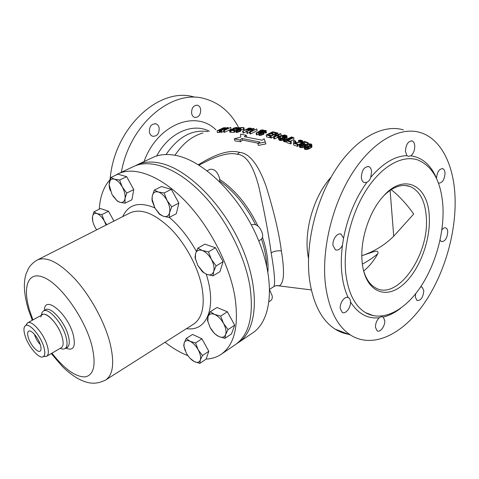 <?xml version="1.0" encoding="UTF-8"?>
<svg xmlns="http://www.w3.org/2000/svg" width="479" height="479" viewBox="0 0 479 479"><rect width="100%" height="100%" fill="white"/><g stroke="black" fill="none" stroke-linecap="round" stroke-linejoin="round"><path stroke-width="0.72" d="M135.425 165.716L137.03 164.896C143.904 161.651 152.065 161.178 161.507 163.465C189.319 170.075 225.046 206.617 242.703 249.116C260.504 291.621 257.001 330.534 238.332 342.653L236.806 343.617M137.03 164.896L152.735 157.513C159.741 154.208 168.003 153.633 177.517 155.801C205.545 162.04 241.087 197.857 258.337 239.823C275.724 281.79 271.707 320.541 252.69 332.905L238.332 342.653M269.695 289.28L273.826 286.604C275.401 283.514 274.509 272.252 271.156 252.804C268.719 234.836 264.683 213.119 259.049 187.66C253.589 166.069 246.332 154.939 237.279 154.268C230.8 152.532 221.52 154.412 209.431 159.908L209.317 159.962M276.407 285.628L279.143 285.891C284.089 283.436 284.825 271.773 281.353 250.894C279.041 232.932 273.91 211.263 265.977 185.894C258.193 164.357 249.379 153.184 239.536 152.382C229.818 149.532 216.095 153.657 198.366 164.77M362.352 264.127C368.411 260.833 373.56 257.379 377.799 253.762C373.74 260.941 369.028 266.689 363.669 271.006M361.825 255.726L373.5 251.78C377.207 250.607 378.644 251.271 377.799 253.762M361.825 255.69C374.123 251.589 384.751 245.098 393.714 236.219L413.718 214.029C406.509 203.916 398.995 195.797 391.163 189.66M307.009 144.748L304.925 146.412L306.045 147.149L308.835 146.4L310.925 144.844L309.799 144.143L307.009 144.748L307.249 146.688L306.404 147.131M307.249 146.688L309.422 146.089M217.119 130.821L221.076 130.102L225.705 127.689L223.477 127.809L217.119 130.821L217.424 132.599L221.268 131.923M221.041 130.575L227.082 127.851L223.603 130.474L224.352 130.456L230.734 127.414L224.795 129.947L228.154 127.51L227.405 127.546L221.041 130.575L221.34 132.36L223.741 131.306M230.734 127.414L231.028 129.198L224.651 132.24L223.903 132.258L223.603 130.474M229.878 132.216L230.387 132.228L230.094 130.432L229.579 130.426L229.878 132.216M234.722 131.198L235.638 130.941M230.776 130.444L238.255 128.067L238.213 127.695L236.387 127.773L239.362 127.486L237.865 128.45L232.135 130.084L234.548 130.162L234.842 131.959L234.165 132.336L231.07 132.24L230.776 130.444L233.872 130.539L234.165 132.336M237.422 129.061L240.973 127.486L243.949 127.636L244.236 129.432L243.548 129.713L241.009 129.575L240.727 127.785L238.536 128.755L240.781 128.659L239.476 129.785L236.398 130.665L235.572 130.533L236.195 129.683L236.716 129.707L236.548 130.258L237.56 130.228L239.446 129.546L239.799 128.887L237.422 129.061L237.608 130.216M240.021 129.504L240.308 131.306L241.099 130.671L240.781 128.659M240.308 131.306L236.165 132.438L235.572 130.533M246.074 129.677L242.673 131.144L249.098 128.025L251.571 128.342L249.05 129.665L246.074 129.677L246.356 131.486L246.823 131.527M246.356 131.486L243.494 133.012L242.961 132.958L242.673 131.144M246.721 131.587L252.882 128.857L249.547 131.953L250.373 132.066L256.816 128.911L250.78 131.45L253.978 128.546L253.163 128.45L246.721 131.587L247.008 133.407L250.206 132.042M256.816 128.911L257.091 130.731L250.655 133.892L249.828 133.773L249.547 131.953M273.234 134.234L273.605 134.324M270.533 135.455L271.204 135.611M270.659 137.293L269.964 137.701L266.474 136.862L266.198 135.006L272.671 131.773L276.173 132.587L275.341 132.94L272.419 132.258L270.629 133.084L273.156 133.677L272.329 134.084L269.803 133.491L267.605 134.665L270.521 135.359L269.695 135.832L266.198 135.006M280.898 133.779L274.419 137.054L273.527 136.814L276.712 133.276L271.066 136.18L270.479 136.03L276.952 132.779L277.838 132.994L274.784 136.341L280.299 133.623L280.898 133.779L281.155 135.647L279.67 136.299M278.982 136.623L274.683 138.934L273.79 138.688L273.527 136.814L271.336 138.048L270.749 137.898L270.479 136.03M277.545 135.958L278.94 136.341L279.628 135.982L278.233 135.605L277.545 135.958L277.808 137.832L278.538 138.036M284.927 137.293L285.706 137.521M282.269 135.761L279.754 137.138L279.826 137.862L281.85 138.108L283.466 137.311L282.562 137.048L283.388 136.623L284.897 137.072L282.179 138.443L280.55 138.682L278.64 138.12L278.664 137.413L281.67 135.593L284.843 134.964L286.885 135.755L286.143 136.467L285.538 136.287L285.825 135.85L284.658 135.407L282.269 135.761L282.634 137.599M282.526 137.641L281.502 138.144M278.515 137.844L278.904 140.006L280.808 140.575L283.089 140.054L282.832 138.168M285.538 136.287L285.789 138.174L286.394 138.353L287.137 137.641L286.885 135.755M283.251 139.263L284.328 138.036L284.939 138.221L284.31 139.102L286.113 139.425L291.669 136.916L292.28 137.114L286.448 139.784L284.161 139.922L283.251 139.263L283.64 141.449L285.065 141.904L286.741 141.67M290.346 141.203L293.962 139.479L293.717 137.575L288.053 140.431L291.148 141.479L290.322 141.976L286.616 140.718L293.1 137.377L293.717 137.575M286.616 140.718L286.867 142.622L290.579 143.886L291.4 143.395L291.148 141.479M293.495 140.916L294.95 141.431L295.639 141.06L294.184 140.545L293.495 140.916L293.819 142.856M300.381 144.239L301.087 144.143M297.968 144.514L299.309 144.359M300.914 140.61L298.513 140.425L300.147 140.107L302.135 140.497L302.77 141.065L301.914 141.904L294.968 142.97L297.914 144.065L298.16 145.993L297.471 146.412L293.699 145.005L293.447 143.077L301.279 141.67L301.722 141.018L300.914 140.61L301.057 141.724M302.77 145.137L303.872 144.52L303.74 143.706L302.542 143.365L302.764 145.143L301.548 145.335L300.345 144.999L300.016 144.466L300.357 144.065L299.722 143.82L299.267 145.125L301.914 145.748L304.71 144.466L304.943 144.047L304.434 143.353L302.183 142.976L304.393 141.904L307.476 143.095L308.171 142.79L304.56 141.395L300.962 143.137L301.207 145.065L301.848 145.311M304.913 143.94L306.458 144.538M304.111 147.071L302.159 147.694L299.908 147.358L299.513 147.065L299.147 144.67M310.482 146.041L310.721 147.993L311.943 146.999L311.799 144.724L309.236 146.706L306.416 147.586L304.177 147.083L304.476 145.82L306.608 144.46L308.698 143.82L311.17 143.987L311.799 144.724M310.721 147.993L308.159 149.191L305.71 149.574L304.416 149.035L304.051 146.61M256.121 132.976L256.684 133.072L263.139 129.887L261.049 130.102L259.947 130.599L261.474 130.258L256.121 132.976L256.397 134.809L256.96 134.91L259.396 133.575L258.606 133.318L258.81 132.641L261.133 131.246L263.905 130.348L266.114 130.51L265.588 131.27L265.115 131.18L265.18 130.671L264.192 130.569L261.33 131.468L263.055 131.324L263.929 131.863L261.738 133.198L259.414 133.575L259.69 135.419L260.301 135.431L264.067 133.958L263.929 131.863M258.546 133L258.882 135.162L259.69 135.419M265.115 131.18L265.384 133.012L265.857 133.108L266.444 132.611L266.174 130.773M264.013 132.461L265.3 132.479M246.26 135.258L240.56 134.156L240.703 137.12L234.339 138.826L240.027 139.964L241.985 138.485L259.84 142.018L257.87 143.532L258.438 145.424L265.887 143.892L264.145 138.706L262.187 140.209L244.32 136.725L246.26 135.258L246.733 136.796L246.302 137.108M241.985 138.485L242.476 140.072L258.259 143.227M242.476 140.072L240.578 141.718L234.991 140.892L234.339 138.826M219.879 130.24L224.807 128.025L223.148 128.097L218.412 130.342L219.879 130.24M229.579 130.426L234.878 127.809L233.411 128.222L236.488 127.366L230.094 130.432M234.548 130.162L233.872 130.539M243.949 127.636L240.727 127.785M248.948 128.36L246.895 129.276L249.966 129.132L250.792 128.617L248.948 128.36L249.11 129.396M297.914 144.065L297.225 144.478L293.447 143.077M302.542 143.365L300.962 143.137M261.169 133.084L263.085 131.887L261.851 131.653L259.911 132.252L259.528 133.078L261.169 133.084M219.071 130.683L219.376 132.467M219.616 130.581L219.921 132.366M220.208 130.414L220.514 132.198M221.076 130.102L221.148 130.516M221.777 129.809L221.837 130.132M225.543 127.983L225.597 128.294M225.765 127.779L225.831 128.192M223.148 128.097L223.28 128.887M221.532 130.551L221.837 132.336M224.352 130.456L224.651 132.24M228.154 127.51L228.273 128.246M236.488 127.366L236.548 127.731M237.285 128.635L237.542 130.234M237.865 128.45L237.925 128.821M238.5 128.204L238.548 128.528M238.776 128.085L238.823 128.402M239.237 127.851L239.29 128.192M239.434 127.612L239.512 128.097M235.752 128.001L235.884 128.785M236.183 128.013L236.291 128.677M236.764 127.839L236.877 128.528M237.297 127.731L237.404 128.378M237.865 127.683L237.949 128.198M238.213 127.695L238.267 128.055M238.787 128.911L238.925 129.785M238.027 129.09L238.183 130.066M239.272 128.863L239.386 129.575M239.799 128.887L239.853 129.252M236.716 129.707L236.806 130.27M235.872 130.635L236.165 132.438M236.398 130.665L236.686 132.467M236.967 130.611L237.261 132.414M237.812 130.414L238.105 132.216M238.62 130.132L238.907 131.935M239.476 129.785L239.763 131.581M240.53 129.156L240.811 130.953M240.811 128.875L241.099 130.671M243.266 127.917L243.548 129.713M251.241 128.815L251.307 129.24M250.924 129.007L250.978 129.39M251.523 128.552L251.607 129.108M251.571 128.342L251.685 129.073M243.206 131.198L243.494 133.012M247.691 129.839L247.865 130.953M248.278 129.821L248.409 130.659M249.05 129.665L249.146 130.276M249.87 129.432L249.942 129.881M250.373 129.252L250.433 129.647M247.266 131.653L247.553 133.473M250.373 132.066L250.655 133.892M253.978 128.546L254.163 129.749M276.173 132.587L276.239 133.078M269.695 135.832L269.964 137.701M270.521 135.359L270.605 135.958M269.803 133.491L270.054 135.246M272.329 134.084L272.449 134.922M273.156 133.677L273.269 134.491M272.419 132.258L272.605 133.545M275.341 132.94L275.413 133.449M277.838 132.994L278.065 134.629M271.066 136.18L271.336 138.048M274.419 137.054L274.683 138.934M279.628 135.982L279.712 136.581M278.94 136.341L279.035 137.03M286.143 136.467L286.394 138.353M286.735 136.12L286.987 138.006M278.64 138.12L278.904 140.006M279.006 138.347L279.269 140.233M279.91 138.617L280.167 140.503M280.55 138.682L280.808 140.575M281.227 138.641L281.484 140.533M282.179 138.443L282.442 140.335M284.897 137.072L285.155 138.958M282.562 137.048L282.658 137.748M279.754 137.138L279.85 137.874M280.203 136.814L280.371 138.024M282.921 135.527L283.089 136.772M283.538 135.395L283.718 136.719M284.113 135.353L284.322 136.898M284.658 135.407L284.879 137.066M285.562 135.671L285.634 136.222M284.939 138.221L285.107 139.449M283.382 139.551L283.64 141.449M283.754 139.796L284.011 141.694M284.161 139.922L284.418 141.82M284.807 140.006L285.065 141.904M285.49 139.97L285.747 141.874M286.448 139.784L286.705 141.682M287.202 139.533L287.31 140.305M287.993 139.185L288.083 139.856M292.28 137.114L292.358 137.701M284.49 138.557L284.592 139.311M290.322 141.976L290.579 143.886M295.639 141.06L295.818 142.419M294.95 141.431L295.094 142.52M299.04 140.616L299.213 142M298.513 140.425L298.722 142.053M299.662 140.497L299.842 141.928M300.255 140.485L300.429 141.868M301.339 140.766L301.441 141.592M297.225 144.478L297.471 146.412M300.626 142.269L300.872 144.191M301.255 142.137L301.357 142.928M301.914 141.904L301.998 142.598M302.189 141.772L302.279 142.461M302.638 141.473L302.734 142.233M302.77 141.065L302.908 142.149M301.704 143.419L301.944 145.311M303.105 143.455L303.291 144.945M303.74 143.706L303.848 144.544M300.357 144.065L300.483 145.053M299.267 145.125L299.513 147.065M299.656 145.418L299.908 147.358M300.297 145.664L300.543 147.61M300.968 145.79L301.213 147.736M301.914 145.748L302.159 147.694M302.782 145.55L303.027 147.49M303.686 145.233L303.925 147.179M304.237 144.927L304.363 145.957M304.71 144.466L304.842 145.502M304.943 144.047L305.099 145.311M304.393 141.904L304.59 143.46M307.476 143.095L307.602 144.095M308.171 142.79L308.308 143.91M304.177 147.083L304.416 149.035M304.68 147.436L304.925 149.388M305.464 147.616L305.71 149.574M306.416 147.586L306.662 149.544M307.153 147.472L307.392 149.43M307.919 147.239L308.159 149.191M308.44 147.047L308.68 148.999M309.236 146.706L309.476 148.658M311.063 145.646L311.302 147.598M311.374 145.4L311.607 147.352M311.709 145.047L311.943 146.999M263.139 129.887L263.228 130.504M256.684 133.072L256.96 134.91M259.947 130.599L259.995 130.935M263.636 130.641L263.761 131.521M263.031 130.791L263.115 131.336M264.192 130.569L264.462 132.408M264.618 130.563L264.881 132.396M265.18 130.671L265.24 131.054M265.588 131.27L265.857 133.108M265.905 131.066L266.174 132.905M258.606 133.318L258.882 135.162M258.941 133.485L259.217 135.329M260.025 133.587L260.301 135.431M260.905 133.449L261.181 135.294M261.738 133.198L262.013 135.042M262.618 132.863L262.887 134.707M263.3 132.503L263.57 134.348M263.797 132.12L264.067 133.958M262.522 130.959L262.576 131.306M259.594 132.485L259.69 133.108M259.911 132.252L260.049 133.18M260.325 132.036L260.498 133.186M260.833 131.839L261.019 133.114M261.294 131.737L261.48 132.988M261.851 131.653L262.019 132.797M262.27 131.641L262.42 132.623M262.935 131.761L263.007 132.252M307.943 144.371L308.183 146.311M309.2 144.143L309.44 146.077M309.799 144.143L309.997 145.76M310.476 144.299L310.602 145.311M305.321 145.76L305.476 147.035M306.039 145.257L306.273 147.137M348.449 334.27C343.76 333.492 339.324 331.785 335.132 329.139C321.714 320.445 313.182 304.015 309.548 279.856C304.967 245.853 315.35 201.078 335.539 169.764C355.741 138.407 382.955 123.732 403.45 129.893M455.05 197.144C456.445 233.962 443.518 276.7 422.352 305.979C401.21 335.096 372.315 348.724 350.664 335.126C337.366 326.421 328.989 309.817 325.534 285.31C321.211 250.81 331.893 205.228 352.245 173.296C372.614 141.329 399.821 126.324 420.137 132.503C441.045 138.641 453.87 164.998 455.05 197.144M438.381 182.954L438.764 183.134C442.434 182.978 444.524 179.661 445.027 173.188C444.859 170.728 444.099 169.219 442.734 168.662C439.225 168.776 437.141 171.967 436.501 178.242C430.872 165.027 422.334 157.543 410.892 155.795C413.497 153.567 414.79 150.274 414.76 145.927C414.527 143.209 413.622 141.544 412.048 140.94C408.036 141.149 405.833 144.658 405.438 151.466L406.934 155.615C394.834 156.064 382.781 163.285 370.764 177.296L371.584 171.56C371.303 168.937 370.357 167.285 368.758 166.59C364.19 166.608 361.717 170.29 361.346 177.643C361.639 180.2 362.561 181.828 364.106 182.523L366.86 182.307C355.46 198.234 347.694 216.861 343.563 238.189L341.186 234.261C337.569 232.117 332.115 239.56 333.013 245.493L335.378 249.775C338.006 250.721 340.359 249.218 342.443 245.26C341.108 255.487 340.94 265.115 341.94 274.144C342.97 283.137 345.048 290.945 348.167 297.555C344.73 295.753 339.449 303.177 340.288 308.686L342.174 312.32C345.455 314.667 351.011 307.62 350.466 301.872C357.939 313.685 367.537 318.99 379.26 317.781C376.644 320.355 375.392 323.576 375.494 327.438L377.147 330.803C380.164 332.971 385.391 325.756 384.727 320.409L383.206 317.086C389.044 315.661 394.816 312.757 400.528 308.368M415.682 293.699L415.359 297.082L417.017 300.567C420.903 300.65 423.173 297.339 423.825 290.633L422.131 287.083L420.622 286.927M440.057 240.117L441.416 241.62C445.051 241.554 447.158 238.303 447.745 231.866C447.614 229.776 446.979 228.459 445.835 227.914C444.56 227.465 443.237 228.13 441.872 229.896M379.26 317.781C380.991 316.637 382.248 316.368 383.032 316.972L383.206 317.086M348.167 297.555L348.496 297.716C349.574 298.16 350.221 299.405 350.436 301.441L350.466 301.872M345.796 273.653C348.275 293.07 354.837 306.057 365.489 312.619C381.529 322.008 402.977 311.715 418.802 289.555C434.639 267.312 444.237 234.836 442.973 207.287C441.452 182.206 433.076 166.429 417.832 159.962C402.54 154.711 382.026 165.77 366.615 189.54C351.221 213.287 342.874 247.409 345.796 273.653M370.764 177.296C369.896 179.87 368.591 181.541 366.86 182.307M410.892 155.795L408.192 156.393L406.934 155.615M343.563 238.189L342.443 245.26M429.268 216.646C430.765 242.26 417.88 273.934 400.612 286.64C383.41 299.71 364.824 289.663 362.166 262.474L361.879 258.151C360.903 237.207 369.86 211.083 382.966 196.641C404.072 172.111 428.394 185.235 429.268 216.646M384.499 194.989C393.612 186.517 402.18 183.697 410.204 186.535C419.772 190.852 425.136 201.024 426.298 217.041C429.627 254.606 397.498 301.189 375.47 287.819C369.842 284.664 365.794 278.67 363.345 269.845M257.87 143.532L265.312 141.958M240.027 139.964L240.578 141.718M238.225 126.785C230.459 112.278 219.406 102.955 205.072 98.818C172.685 88.549 129.827 123.612 121.343 172.272M200.659 109.332C200.21 107.146 199.156 105.787 197.504 105.242C193.444 105.248 191.486 107.961 191.624 113.373C192.079 115.505 193.109 116.852 194.713 117.403C198.791 117.457 200.773 114.768 200.659 109.332M159.148 127.899C158.669 125.809 157.603 124.45 155.962 123.833C151.424 123.648 149.25 126.45 149.424 132.252C149.903 134.288 150.939 135.617 152.526 136.246C157.088 136.509 159.297 133.725 159.148 127.899M194.731 97.195C159.83 85.843 113.954 127.671 110.086 179.643M269.09 301.644L270.779 300.531C272.03 299.638 272.497 298.052 272.186 295.777L269.707 290.142M258.762 240.853L260.792 239.644C262.324 238.632 262.911 236.776 262.552 234.069C260.295 226.878 256.768 223.729 251.96 224.621L251.367 224.956M219.681 181.691L219.639 178.511C217.55 171.716 214.329 168.662 209.964 169.35L207.132 170.781M43.272 356.669C45.134 355.376 45.301 352.089 43.781 346.814C40.619 335.725 29.375 322.744 25.555 325.576C23.609 326.923 23.453 330.312 25.082 335.731C28.321 346.688 39.344 359.501 43.272 356.669L43.559 356.502M40.356 344.784C41.272 347.892 41.254 349.951 40.302 350.957C38.063 353.502 30.5 345.036 28.345 337.665C27.231 333.893 27.435 331.69 28.956 331.043C31.656 329.905 38.398 337.994 40.356 344.784M40.266 344.503C37.805 342.006 35.973 338.97 34.769 335.396L34.488 334.36M206.138 359.064C211.724 358.855 216.718 357.28 221.118 354.34C234.668 344.772 239.213 325.265 234.752 295.8C229.034 263.546 208.802 225.01 184.355 200.174C159.872 175.308 134.072 166.177 118.205 173.751L114.96 175.565M110.104 179.631C103.674 186.672 100.057 196.522 99.267 209.185M187.924 355.675C180.349 352.742 172.727 348.269 165.039 342.263M118.205 173.751L133.773 166.429C149.963 158.705 175.937 167.47 200.33 191.851C224.681 216.209 244.577 254.205 249.912 286.197C254.032 315.433 249.176 334.923 235.351 344.676L221.118 354.34M60.264 348.299L62.839 349.143L64.946 348.7C67.341 347.047 67.665 343.012 65.922 336.587C62.282 323.02 48.403 307.386 43.451 310.991L42.002 312.577L41.326 315.272M62.839 349.143L60.174 348.347M40.859 317.068C42.38 307.817 58.216 322.403 62.144 337.054C63.689 342.689 63.414 346.227 61.324 347.67L46.655 356.292L43.793 356.394M62.144 337.054C58.929 325.181 46.804 311.488 42.493 314.625L27.602 322.858L26.052 325.271M46.655 356.292C48.666 354.891 48.864 351.352 47.241 345.682C43.87 333.743 31.746 319.798 27.602 322.858M25.07 335.725C28.315 346.694 39.35 359.525 43.284 356.687C45.146 355.394 45.319 352.101 43.793 346.82C40.625 335.719 29.369 322.72 25.543 325.552C23.597 326.906 23.441 330.3 25.07 335.725M206.73 347.509L203.85 342.257M190.151 358.376L194.342 361.597L199.821 363.381L206.114 359.136L208.802 351.287L201.94 338.779L192.546 334.432L186.175 338.533L184.158 343.066L183.732 345.599L185.217 350.826M199.821 363.381L200.318 360.022L202.449 355.538L198.186 349.79L195.546 342.964L190.013 341.264L186.175 338.533M208.802 351.287L202.449 355.538M201.94 338.779L195.546 342.964M194.342 361.597C197.354 362.986 199.348 362.459 200.318 360.022C201.072 357.346 200.36 353.933 198.186 349.79C195.839 345.694 193.115 342.85 190.013 341.264C186.99 339.964 185.038 340.563 184.158 343.066L183.966 346.287L186.343 353.161C188.391 356.771 190.816 359.454 193.618 361.202L194.342 361.597M232.285 320.78L229.633 315.936M224.896 338.33L231.477 333.941L234.704 325.199L227.369 311.793L216.993 307.488L210.317 311.715L208.018 316.721L207.425 320.223L210.197 327.696L214.634 333.713L218.897 336.563L224.896 338.33L225.621 334.546L228.052 329.588L223.513 323.403L220.669 316.104L214.61 314.44L210.317 311.715M234.704 325.199L228.052 329.588M227.369 311.793L220.669 316.104M218.897 336.563C222.226 337.94 224.471 337.27 225.621 334.546C226.537 331.564 225.837 327.852 223.513 323.403C220.999 319.02 218.029 316.032 214.61 314.44C211.263 313.164 209.066 313.925 208.018 316.721L207.85 321.205L210.197 327.696C212.089 331.073 214.388 333.689 217.095 335.551L218.897 336.563M220.52 256.972L218.023 252.409M213.011 275.856L219.927 271.689L223.118 261.726L215.484 247.757L204.862 244.134L197.845 248.128L195.534 253.714L195.001 257.708L197.881 265.57L202.509 271.886L206.844 274.383L213.011 275.856L213.676 271.437L216.131 265.887L211.389 259.384L208.443 251.834L202.21 250.481L197.845 248.128M223.118 261.726L216.131 265.887M215.484 247.757L208.443 251.834M206.844 274.383C210.257 275.545 212.532 274.563 213.676 271.437C214.574 268.054 213.814 264.037 211.389 259.384C208.778 254.828 205.719 251.858 202.21 250.481C198.791 249.445 196.564 250.523 195.534 253.714L195.396 258.576L197.881 265.57L203.515 272.431L206.844 274.383M176.422 198.641L173.829 193.893M169.261 217.43L176.326 213.694L178.865 203.102L171.338 189.337L161.465 186.535L154.304 190.109L152.292 195.953L151.981 198.965L152.112 200.809L154.903 208.012L159.495 214.287L163.447 216.322L169.261 217.43L169.572 212.64L171.716 206.826L167.015 200.372L164.141 192.977L158.274 191.995L154.304 190.109M178.865 203.102L171.716 206.826M171.338 189.337L164.141 192.977M163.447 216.322C166.608 217.209 168.65 215.981 169.572 212.64C170.261 209.054 169.41 204.964 167.015 200.372C164.441 195.887 161.531 193.097 158.274 191.995C155.1 191.229 153.106 192.552 152.292 195.953L152.142 199.408L154.903 208.012L159.746 214.137L163.447 216.322M131.665 185.822L128.827 180.637M112.954 196.073L117.325 201.102L119.792 202.228L125.025 203.198L131.935 199.755L133.749 189.612L126.648 176.661L117.906 174.176L110.906 177.469L109.116 184.666L109.392 187.708L110.302 190.684M125.025 203.198L125.001 198.587L126.761 193.037L122.295 186.954L119.612 180.008L114.337 179.152L110.906 177.469M133.749 189.612L126.761 193.037M126.648 176.661L119.612 180.008M119.792 202.228C122.588 203.006 124.324 201.791 125.001 198.587C125.462 195.151 124.558 191.277 122.295 186.954C119.876 182.738 117.229 180.14 114.337 179.152C111.541 178.487 109.847 179.787 109.26 183.044L109.152 184.822L112.002 194.486L116.93 200.605L119.792 202.228M113.409 220.136L110.398 214.646M113.93 221.082L108.541 211.269L100.554 208.551L93.908 211.82L92.453 216.861L92.794 221.412M108.541 211.269L101.853 214.598L97.009 213.622L93.908 211.82M106.775 224.717L104.356 221.118L101.853 214.598M106.104 225.058L104.356 221.118C102.099 217.173 99.65 214.67 97.009 213.622C94.453 212.862 92.938 213.939 92.453 216.861L92.375 217.999C92.417 220.909 93.333 224.034 95.129 227.381L96.68 229.842M219.765 179.469C235.351 190.067 248.068 205.569 257.912 225.98M262.468 237.201C266.779 249.793 268.587 261.33 267.893 271.827M266.725 266.037C266.42 257.564 264.671 248.583 261.486 239.087M255.463 224.519C246.02 205.79 234.123 191.313 219.765 181.08M308.476 258.522L307.763 254.115C304.159 229.064 314.272 195.546 331.079 177.158M393.714 236.219L390.116 190.355M203.06 132.934C192.211 135.97 182.846 143.413 174.961 155.262M207.97 131.599C192.169 129.168 178.206 136.802 166.081 154.507M281.353 250.894C277.598 250.481 274.198 251.122 271.156 252.804M239.536 152.382L237.279 154.268M209.371 131.252C192.678 122.432 168.931 132.755 156.663 155.992M215.891 129.797C195.6 109.559 157.322 124.438 144.011 161.615M122.72 216.616C128.438 204.276 139.138 201.36 154.825 207.874M169.327 217.394C179.631 226.172 188.642 237.488 196.36 251.337M206.209 274.132C217.25 307.859 206.563 331.959 186.541 328.6M37.386 259.959C46.786 256.008 59.564 262.618 75.718 279.796C90.776 296.651 104.428 321.762 109.889 342.533C114.643 362.244 113.266 374.71 105.757 379.931L193.552 324.145C202.366 318.11 205.138 305.644 201.875 286.735C197.947 266.863 185.475 243.655 170.59 228.615C154.519 213.353 141.03 208.096 130.126 212.856L37.386 259.959C33.482 262.199 30.488 265.079 28.417 268.599L26.123 273.796C25.148 277.479 24.746 277.886 24.333 285.328C24.399 292.783 25.764 300.914 28.435 309.727L32.279 320.271M32.961 319.894L29.746 310.853C22.064 286.43 28.123 269.881 44.84 277.904C61.444 285.508 84.526 318.158 91.657 344.754C96.327 364.166 94.195 374.883 85.262 376.901C75.67 377.099 64.563 369.195 51.936 353.191M65.88 348.149C73.503 351.233 75.945 346.736 73.215 334.653C67.617 313.248 44.248 294.286 44.403 310.464M66.886 347.556L67.623 347.497L67.162 347.395C69.569 345.736 69.91 341.695 68.18 335.276C64.569 321.72 50.684 306.129 45.709 309.745L45.858 309.302L45.427 309.901M198.935 165.117L209.431 159.908M311.338 289.939L279.143 285.891C277.473 285.286 275.7 285.52 273.826 286.604M350.664 335.126L335.132 329.139M382.284 316.709L383.032 316.972M365.489 312.619L373.638 315.763M347.473 297.363L348.496 297.716M367.854 166.411L368.758 166.59M411.365 140.826L412.048 140.94M442.159 168.554L442.734 168.662M405.204 185.469L410.204 186.535M340.102 233.956L341.186 234.261M445.26 227.77L445.835 227.914M421.466 286.879L422.131 287.083M196.803 105.123L197.504 105.242M155.052 123.654L155.962 123.833M40.589 350.598L40.302 350.957M29.405 330.977L28.956 331.043M51.265 353.58L62.462 366.573C67.066 371.159 72.143 375.123 77.7 378.464C86.974 383.296 94.806 385.463 105.757 379.931M43.451 310.991L45.709 309.745M64.946 348.7L67.162 347.395M41.416 315.224L42.002 312.577M43.96 356.292L45.074 356.645M26.225 325.169L26.489 324.038M183.966 346.287L183.732 345.599M207.85 321.205L207.425 320.223M195.396 258.576L195.001 257.708M203.515 272.431L203.832 272.868M152.142 199.408L151.981 198.965M159.746 214.137L160.202 214.796M116.93 200.605L117.325 201.102"/></g></svg>
